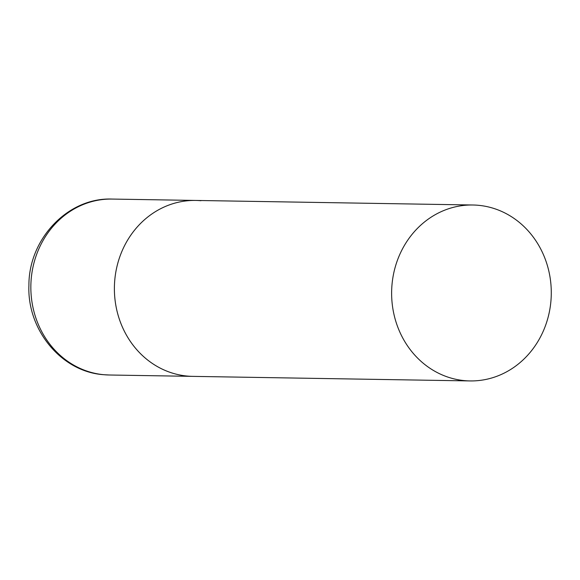 <?xml version="1.0" encoding="UTF-8"?>
<svg xmlns="http://www.w3.org/2000/svg" width="580" height="580" viewBox="0 0 580 580"><rect width="100%" height="100%" fill="white"/><g stroke="black" fill="none" stroke-linecap="round" stroke-linejoin="round"><path stroke-width="0.87" d="M470.003 380.929A87.979 79.83 90.9 0 0 551 300.121A87.979 79.83 90.9 0 0 472.896 205.001A87.979 79.83 90.9 0 0 391.906 285.81A87.979 79.83 90.9 0 0 470.003 380.929L109.236 374.999A87.979 79.83 -89.1 0 1 103.936 374.716A87.979 79.83 -89.1 0 1 30.95 282.801A87.979 79.83 -89.1 0 1 112.128 199.07L195.663 200.441A87.979 79.83 90.9 0 0 114.673 281.257A87.979 79.83 90.9 0 0 192.777 376.369A87.979 79.83 -89.1 0 1 187.47 376.094A87.979 79.83 -89.1 0 1 114.492 284.171A87.979 79.83 -89.1 0 1 195.663 200.441A87.979 79.83 -89.1 0 1 200.97 200.724M109.236 374.999L103.66 374.702C61.342 371.852 26.999 329.759 28.913 285.309C28.688 238.967 67.947 197.251 112.128 199.07M195.663 200.441L472.896 205.001"/></g></svg>
